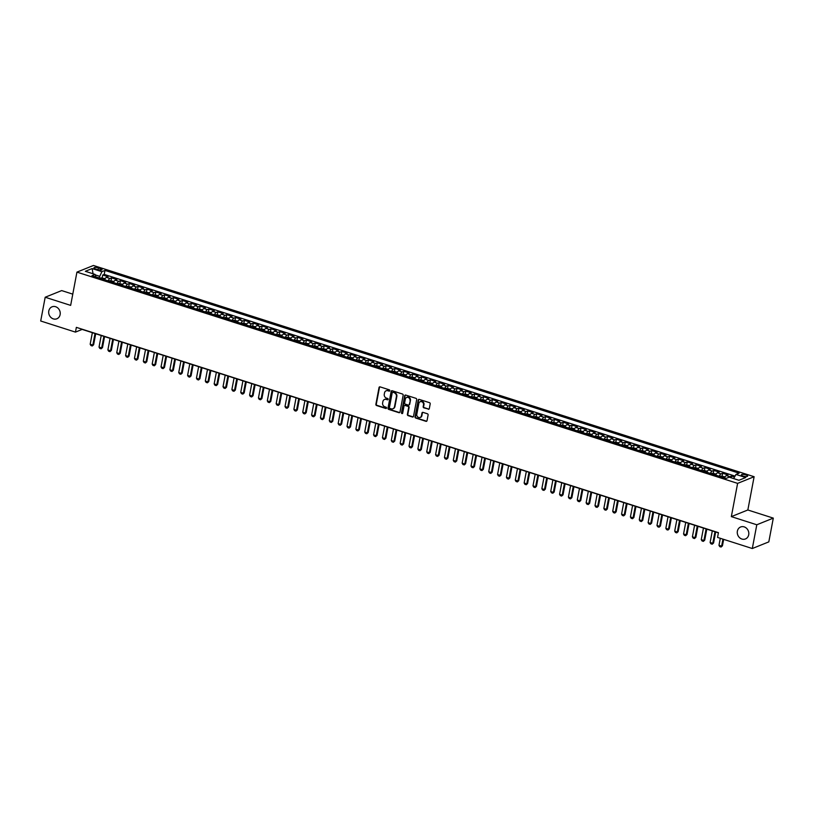 <?xml version="1.0" encoding="UTF-8"?>
<svg xmlns="http://www.w3.org/2000/svg" width="814" height="814" viewBox="0 0 814 814"><rect width="100%" height="100%" fill="white"/><g stroke="black" fill="none" stroke-linecap="round" stroke-linejoin="round"><path stroke-width="1.22" d="M389.814 390.679A0.692 0.611 -112 0 0 389.326 389.825L380.087 386.874A0.987 0.865 -112 0 0 379.039 387.525L375.875 404.314A0.987 0.865 -112 0 0 376.567 405.525L385.795 408.486A0.692 0.611 -112 0 0 386.528 408.028A0.692 0.611 -112 0 0 386.05 407.173L384.849 406.797A3.164 2.778 -112 0 1 382.631 402.92L382.895 401.516A3.164 2.778 -112 0 1 386.243 399.43L387.444 399.806A0.692 0.611 -112 0 0 387.688 398.504L386.487 398.117A3.164 2.778 -112 0 1 384.269 394.241L384.534 392.847A3.164 2.778 -112 0 1 387.881 390.751L389.082 391.137A0.692 0.611 -112 0 0 389.814 390.679M737.372 531.155A6.451 5.667 -112 0 0 739.448 537.566A6.451 5.667 -112 0 0 745.451 538.949A6.451 5.667 -112 0 0 748.707 534.778A6.451 5.667 -112 0 0 746.631 528.367A6.451 5.667 -112 0 0 740.628 526.984A6.451 5.667 -112 0 0 737.372 531.155M48.789 310.989A6.451 5.667 -112 0 0 50.865 317.399A6.451 5.667 -112 0 0 56.868 318.783A6.451 5.667 -112 0 0 60.124 314.611A6.451 5.667 -112 0 0 58.048 308.201A6.451 5.667 -112 0 0 52.045 306.817A6.451 5.667 -112 0 0 48.789 310.989M745.919 474.908A3.225 0.906 10.7 0 0 741.33 474.877A3.225 0.906 10.7 0 0 743.07 476.058A3.225 0.906 10.7 0 0 747.659 476.078A3.225 0.906 10.7 0 0 745.919 474.908M428.266 409.249A0.987 0.865 -112 0 0 429.314 408.597L430.199 403.886A0.987 0.865 -112 0 0 429.507 402.676L419.251 399.399A0.987 0.865 -112 0 0 418.203 400.05L415.028 416.839A0.987 0.865 -112 0 0 415.73 418.05L425.987 421.326A0.987 0.865 -112 0 0 427.024 420.675L428.103 414.987A0.987 0.865 -112 0 0 427.411 413.777L423.026 412.372A0.987 0.865 -112 0 0 421.978 413.024L421.438 415.852A2.646 2.33 -112 0 1 416.788 414.357L418.884 403.306A2.646 2.33 -112 0 1 423.534 404.792L423.178 406.634A0.987 0.865 -112 0 0 423.88 407.845L428.713 409.076A0.987 0.865 -112 0 0 429.019 409.106M731.338 516.625L756.796 524.776L752.309 548.524L768.813 541.88L773.3 518.121L747.842 509.981L754.12 476.719L737.616 483.374L731.338 516.625L747.842 509.981M72.772 294.139L61.691 290.588L45.187 297.242L70.655 305.382L76.933 272.12L737.616 483.374M45.187 297.242L40.7 321.001L75.458 332.112L82.153 329.416L718.406 532.855M752.309 548.524L717.551 537.413L718.447 532.661L76.363 327.36L75.458 332.112M403.164 395.238A0.987 0.865 -112 0 0 402.472 394.027L392.216 390.751A0.987 0.865 -112 0 0 391.168 391.402L387.993 408.19A0.987 0.865 -112 0 0 388.695 409.401L398.952 412.688A0.987 0.865 -112 0 0 399.989 412.026L403.164 395.238M405.728 395.075L415.995 398.351A0.987 0.865 -112 0 1 416.687 399.562L413.512 416.351A0.987 0.865 -112 0 1 412.464 417.012L408.079 415.608A0.987 0.865 -112 0 1 407.387 414.397L408.669 407.58A0.987 0.865 -112 0 0 407.977 406.369L405.067 405.443A0.987 0.865 -112 0 0 404.019 406.094L402.676 413.186A0.692 0.611 -112 0 1 401.465 412.8L404.69 395.726A0.987 0.865 -112 0 1 405.728 395.075M734.543 477.024L731.532 476.068L731.206 477.808M729.263 477.187A4.029 1.557 -72.3 0 1 729.904 476.719L726.363 475.59L727.991 474.938L722.679 473.239L722.15 476.037M719.23 476.231A4.029 1.557 -72.3 0 1 721.051 473.89L717.51 472.761L719.138 472.1L713.827 470.4L713.298 473.199M710.368 473.402A4.029 1.557 -72.3 0 1 712.199 471.062L708.658 469.932L710.276 469.271L704.965 467.572L704.436 470.37M701.515 470.573A4.029 1.557 -72.3 0 1 703.337 468.233L699.796 467.094L701.424 466.442L696.112 464.743L695.583 467.541M692.653 467.735A4.029 1.557 -72.3 0 1 694.484 465.394L690.944 464.265L692.572 463.604L687.25 461.904L686.721 464.713M683.801 464.906A4.029 1.557 -72.3 0 1 685.622 462.566L682.081 461.436L683.709 460.775L678.398 459.076L677.869 461.874M674.948 462.077A4.029 1.557 -72.3 0 1 676.77 459.737L673.229 458.597L674.857 457.946L669.546 456.247L669.016 459.045M666.086 459.238A4.029 1.557 -72.3 0 1 667.918 456.898L664.366 455.769L665.994 455.118L660.683 453.418L660.154 456.216M657.234 456.41A4.029 1.557 -72.3 0 1 659.055 454.07L655.514 452.94L657.142 452.279L651.831 450.58L651.302 453.378M648.371 453.581A4.029 1.557 -72.3 0 1 650.203 451.241L646.662 450.101L648.29 449.45L642.968 447.751L642.439 450.549M639.519 450.742A4.029 1.557 -72.3 0 1 641.34 448.402L637.8 447.273L639.428 446.621L634.116 444.922L633.587 447.72M630.667 447.914A4.029 1.557 -72.3 0 1 632.488 445.573L628.947 444.444L630.575 443.783L625.264 442.083L624.735 444.882M621.804 445.085A4.029 1.557 -72.3 0 1 623.636 442.745L620.085 441.615L621.713 440.954L616.401 439.255L615.872 442.053M612.952 442.256A4.029 1.557 -72.3 0 1 614.774 439.916L611.233 438.777L612.861 438.125L607.549 436.426L607.02 439.224M604.09 439.418A4.029 1.557 -72.3 0 1 605.921 437.077L602.38 435.948L604.008 435.287L598.687 433.587L598.158 436.396M595.238 436.589A4.029 1.557 -72.3 0 1 597.059 434.249L593.518 433.119L595.146 432.458L589.835 430.759L589.305 433.557M586.385 433.76A4.029 1.557 -72.3 0 1 588.207 431.42L584.666 430.28L586.294 429.629L580.982 427.93L580.453 430.728M577.523 430.921A4.029 1.557 -72.3 0 1 579.354 428.581L575.803 427.452L577.431 426.801L572.12 425.101L571.591 427.899M568.671 428.093A4.029 1.557 -72.3 0 1 570.492 425.753L566.951 424.623L568.579 423.962L563.268 422.263L562.739 425.061M559.808 425.264A4.029 1.557 -72.3 0 1 561.64 422.924L558.099 421.784L559.727 421.133L554.405 419.434L553.876 422.232M550.956 422.425A4.029 1.557 -72.3 0 1 552.777 420.085L549.236 418.956L550.864 418.304L545.553 416.605L545.024 419.403M542.104 419.597A4.029 1.557 -72.3 0 1 543.925 417.256L540.384 416.127L542.012 415.466L536.701 413.766L536.172 416.565M533.241 416.768A4.029 1.557 -72.3 0 1 535.073 414.428L531.522 413.288L533.15 412.637L527.838 410.938L527.309 413.736M524.389 413.929A4.029 1.557 -72.3 0 1 526.21 411.589L522.669 410.459L524.297 409.808L518.986 408.109L518.457 410.907M515.527 411.101A4.029 1.557 -72.3 0 1 517.358 408.76L513.817 407.631L515.445 406.969L510.124 405.27L509.595 408.068M506.674 408.272A4.029 1.557 -72.3 0 1 508.496 405.932L504.955 404.802L506.583 404.141L501.271 402.442L500.742 405.24M497.812 405.443A4.029 1.557 -72.3 0 1 499.643 403.103L496.102 401.963L497.73 401.312L492.419 399.613L491.89 402.411M488.96 402.604A4.029 1.557 -72.3 0 1 490.791 400.264L487.24 399.135L488.868 398.473L483.557 396.774L483.028 399.582M480.107 399.776A4.029 1.557 -72.3 0 1 481.929 397.436L478.388 396.306L480.016 395.645L474.704 393.945L474.175 396.744M471.245 396.947A4.029 1.557 -72.3 0 1 473.076 394.607L469.536 393.467L471.164 392.816L465.842 391.117L465.313 393.915M462.393 394.108A4.029 1.557 -72.3 0 1 464.214 391.768L460.673 390.639L462.301 389.987L456.99 388.288L456.461 391.086M453.53 391.28A4.029 1.557 -72.3 0 1 455.362 388.939L451.821 387.81L453.449 387.149L448.127 385.449L447.598 388.247M444.678 388.451A4.029 1.557 -72.3 0 1 446.499 386.111L442.958 384.971L444.586 384.32L439.275 382.621L438.746 385.419M435.826 385.612A4.029 1.557 -72.3 0 1 437.647 383.272L434.106 382.142L435.734 381.491L430.423 379.792L429.894 382.59M426.963 382.784A4.029 1.557 -72.3 0 1 428.795 380.443L425.254 379.314L426.882 378.652L421.56 376.953L421.031 379.751M418.111 379.955A4.029 1.557 -72.3 0 1 419.932 377.615L416.392 376.485L418.02 375.824L412.708 374.125L412.179 376.923M409.249 377.126A4.029 1.557 -72.3 0 1 411.08 374.786L407.539 373.646L409.167 372.995L403.846 371.296L403.317 374.094M400.396 374.287A4.029 1.557 -72.3 0 1 402.218 371.947L398.677 370.818L400.305 370.156L394.994 368.457L394.464 371.265M391.544 371.459A4.029 1.557 -72.3 0 1 393.366 369.118L389.825 367.989L391.453 367.328L386.141 365.628L385.612 368.427M382.682 368.63A4.029 1.557 -72.3 0 1 384.513 366.29L380.962 365.15L382.59 364.499L377.279 362.8L376.75 365.598M373.829 365.791A4.029 1.557 -72.3 0 1 375.651 363.451L372.11 362.322L373.738 361.67L368.427 359.971L367.897 362.769M364.967 362.963A4.029 1.557 -72.3 0 1 366.799 360.622L363.258 359.493L364.886 358.832L359.564 357.132L359.035 359.93M356.115 360.134A4.029 1.557 -72.3 0 1 357.936 357.794L354.395 356.654L356.023 356.003L350.712 354.304L350.183 357.102M347.263 357.295A4.029 1.557 -72.3 0 1 349.084 354.955L345.543 353.825L347.171 353.174L341.86 351.475L341.331 354.273M338.4 354.466A4.029 1.557 -72.3 0 1 340.232 352.126L336.681 350.997L338.309 350.335L332.997 348.636L332.468 351.434M329.548 351.638A4.029 1.557 -72.3 0 1 331.369 349.298L327.828 348.158L329.456 347.507L324.145 345.808L323.616 348.606M320.685 348.809A4.029 1.557 -72.3 0 1 322.517 346.459L318.976 345.329L320.604 344.678L315.283 342.979L314.753 345.777M311.833 345.97A4.029 1.557 -72.3 0 1 313.655 343.63L310.114 342.501L311.742 341.839L306.43 340.14L305.901 342.948M302.981 343.142A4.029 1.557 -72.3 0 1 304.802 340.801L301.261 339.672L302.889 339.011L297.578 337.311L297.049 340.11M294.119 340.313A4.029 1.557 -72.3 0 1 295.95 337.973L292.399 336.833L294.027 336.182L288.716 334.483L288.187 337.281M285.266 337.474A4.029 1.557 -72.3 0 1 287.088 335.134L283.547 334.005L285.175 333.343L279.863 331.644L279.334 334.452M276.404 334.646A4.029 1.557 -72.3 0 1 278.235 332.305L274.694 331.176L276.322 330.515L271.001 328.815L270.472 331.613M267.552 331.817A4.029 1.557 -72.3 0 1 269.373 329.477L265.832 328.337L267.46 327.686L262.149 325.987L261.62 328.785M258.699 328.978A4.029 1.557 -72.3 0 1 260.521 326.638L256.98 325.508L258.608 324.857L253.296 323.158L252.767 325.956M249.837 326.149A4.029 1.557 -72.3 0 1 251.668 323.809L248.117 322.68L249.745 322.018L244.434 320.319L243.905 323.117M240.985 323.321A4.029 1.557 -72.3 0 1 242.806 320.981L239.265 319.841L240.893 319.19L235.582 317.491L235.053 320.289M232.122 320.482A4.029 1.557 -72.3 0 1 233.954 318.142L230.413 317.012L232.041 316.361L226.719 314.662L226.19 317.46M223.27 317.653A4.029 1.557 -72.3 0 1 225.091 315.313L221.55 314.184L223.178 313.522L217.867 311.823L217.338 314.621M214.408 314.825A4.029 1.557 -72.3 0 1 216.239 312.484L212.698 311.355L214.326 310.694L209.015 308.994L208.486 311.793M205.555 311.996A4.029 1.557 -72.3 0 1 207.387 309.656L203.836 308.516L205.464 307.865L200.152 306.166L199.623 308.964M196.703 309.157A4.029 1.557 -72.3 0 1 198.524 306.817L194.984 305.688L196.612 305.026L191.3 303.327L190.771 306.135M187.841 306.329A4.029 1.557 -72.3 0 1 189.672 303.988L186.131 302.859L187.759 302.198L182.438 300.498L181.909 303.296M178.988 303.5A4.029 1.557 -72.3 0 1 180.81 301.16L177.269 300.02L178.897 299.369L173.585 297.67L173.056 300.468M170.126 300.661A4.029 1.557 -72.3 0 1 171.958 298.321L168.417 297.191L170.045 296.54L164.723 294.841L164.204 297.639M161.274 297.832A4.029 1.557 -72.3 0 1 163.105 295.492L159.554 294.363L161.182 293.701L155.871 292.002L155.342 294.8M152.422 295.004A4.029 1.557 -72.3 0 1 154.243 292.664L150.702 291.524L152.33 290.873L147.019 289.173L146.489 291.972M143.559 292.165A4.029 1.557 -72.3 0 1 145.391 289.825L141.85 288.695L143.478 288.044L138.156 286.345L137.627 289.143M134.707 289.336A4.029 1.557 -72.3 0 1 136.528 286.996L132.987 285.867L134.615 285.205L129.304 283.506L128.775 286.304M125.844 286.508A4.029 1.557 -72.3 0 1 127.676 284.167L124.135 283.028L125.763 282.377L120.441 280.677L119.912 283.476M116.992 283.679A4.029 1.557 -72.3 0 1 118.813 281.339L115.273 280.199L116.901 279.548L111.589 277.849L109.961 278.5A4.029 1.557 107.7 0 0 108.14 280.84M111.06 280.647L111.589 277.849M95.625 269.007L97.568 269.627A3.124 0.875 10.7 0 0 102.025 269.658A3.124 0.875 10.7 0 0 100.336 268.518L98.392 267.898A3.124 0.875 10.7 0 0 93.936 267.867A3.124 0.875 10.7 0 0 95.625 269.007M754.12 476.719L93.437 265.476L76.933 272.12M733.668 478.591L735.978 474.43L739.102 473.178L104.986 270.421L101.862 271.683L99.033 277.93M735.978 474.43L745.716 477.543L738.939 480.28L729.202 477.167L726.078 478.418L91.962 275.671L95.085 274.41L85.338 271.296L92.114 268.569L101.862 271.683M735.052 476.109L104.223 274.41L102.737 275.01L108.048 276.709L106.42 277.371A4.029 1.557 107.7 0 0 104.589 279.711M118.813 281.339L120.441 280.677M127.676 284.167L129.304 283.506M136.528 286.996L138.156 286.345M145.391 289.825L147.019 289.173M154.243 292.664L155.871 292.002M163.105 295.492L164.723 294.841M171.958 298.321L173.585 297.67M180.81 301.16L182.438 300.498M189.672 303.988L191.3 303.327M198.524 306.817L200.152 306.166M207.387 309.656L209.015 308.994M216.239 312.484L217.867 311.823M225.091 315.313L226.719 314.662M233.954 318.142L235.582 317.491M242.806 320.981L244.434 320.319M251.668 323.809L253.296 323.158M260.521 326.638L262.149 325.987M269.373 329.477L271.001 328.815M278.235 332.305L279.863 331.644M287.088 335.134L288.716 334.483M295.95 337.973L297.578 337.311M304.802 340.801L306.43 340.14M313.655 343.63L315.283 342.979M322.517 346.459L324.145 345.808M331.369 349.298L332.997 348.636M340.232 352.126L341.86 351.475M349.084 354.955L350.712 354.304M357.936 357.794L359.564 357.132M366.799 360.622L368.427 359.971M375.651 363.451L377.279 362.8M384.513 366.29L386.141 365.628M393.366 369.118L394.994 368.457M402.218 371.947L403.846 371.296M411.08 374.786L412.708 374.125M419.932 377.615L421.56 376.953M428.795 380.443L430.423 379.792M437.647 383.272L439.275 382.621M446.499 386.111L448.127 385.449M455.362 388.939L456.99 388.288M464.214 391.768L465.842 391.117M473.076 394.607L474.704 393.945M481.929 397.436L483.557 396.774M490.791 400.264L492.419 399.613M499.643 403.103L501.271 402.442M508.496 405.932L510.124 405.27M517.358 408.76L518.986 408.109M526.21 411.589L527.838 410.938M535.073 414.428L536.701 413.766M543.925 417.256L545.553 416.605M552.777 420.085L554.405 419.434M561.64 422.924L563.268 422.263M570.492 425.753L572.12 425.101M579.354 428.581L580.982 427.93M588.207 431.42L589.835 430.759M597.059 434.249L598.687 433.587M605.921 437.077L607.549 436.426M614.774 439.916L616.401 439.255M623.636 442.745L625.264 442.083M632.488 445.573L634.116 444.922M641.34 448.402L642.968 447.751M650.203 451.241L651.831 450.58M659.055 454.07L660.683 453.418M667.918 456.898L669.546 456.247M676.77 459.737L678.398 459.076M685.622 462.566L687.25 461.904M694.484 465.394L696.112 464.743M703.337 468.233L704.965 467.572M712.199 471.062L713.827 470.4M721.051 473.89L722.679 473.239M729.904 476.719L731.532 476.068M99.359 276.2L95.248 274.888M756.796 524.776L773.3 518.121M102.208 277.818L102.737 275.01M104.223 274.41L104.986 270.421M95.96 276.953L95.085 274.41M115.273 280.199A4.029 1.557 107.7 0 0 113.451 282.539M124.135 283.028A4.029 1.557 107.7 0 0 122.304 285.368M132.987 285.867A4.029 1.557 107.7 0 0 131.166 288.207M141.85 288.695A4.029 1.557 107.7 0 0 140.018 291.036M150.702 291.524A4.029 1.557 107.7 0 0 148.87 293.864M159.554 294.363A4.029 1.557 107.7 0 0 157.733 296.703M168.417 297.191A4.029 1.557 107.7 0 0 166.585 299.532M177.269 300.02A4.029 1.557 107.7 0 0 175.448 302.36M186.131 302.859A4.029 1.557 107.7 0 0 184.3 305.199M194.984 305.688A4.029 1.557 107.7 0 0 193.162 308.028M203.836 308.516A4.029 1.557 107.7 0 0 202.014 310.856M212.698 311.355A4.029 1.557 107.7 0 0 210.867 313.695M221.55 314.184A4.029 1.557 107.7 0 0 219.729 316.524M230.413 317.012A4.029 1.557 107.7 0 0 228.581 319.353M239.265 319.841A4.029 1.557 107.7 0 0 237.444 322.181M248.117 322.68A4.029 1.557 107.7 0 0 246.296 325.02M256.98 325.508A4.029 1.557 107.7 0 0 255.148 327.849M265.832 328.337A4.029 1.557 107.7 0 0 264.011 330.677M274.694 331.176A4.029 1.557 107.7 0 0 272.863 333.516M283.547 334.005A4.029 1.557 107.7 0 0 281.725 336.345M292.399 336.833A4.029 1.557 107.7 0 0 290.578 339.173M301.261 339.672A4.029 1.557 107.7 0 0 299.43 342.012M310.114 342.501A4.029 1.557 107.7 0 0 308.292 344.841M318.976 345.329A4.029 1.557 107.7 0 0 317.145 347.67M327.828 348.158A4.029 1.557 107.7 0 0 326.007 350.498M336.681 350.997A4.029 1.557 107.7 0 0 334.859 353.337M345.543 353.825A4.029 1.557 107.7 0 0 343.712 356.166M354.395 356.654A4.029 1.557 107.7 0 0 352.574 358.994M363.258 359.493A4.029 1.557 107.7 0 0 361.426 361.833M372.11 362.322A4.029 1.557 107.7 0 0 370.289 364.662M380.962 365.15A4.029 1.557 107.7 0 0 379.141 367.49M389.825 367.989A4.029 1.557 107.7 0 0 387.993 370.329M398.677 370.818A4.029 1.557 107.7 0 0 396.856 373.158M407.539 373.646A4.029 1.557 107.7 0 0 405.708 375.987M416.392 376.485A4.029 1.557 107.7 0 0 414.57 378.825M425.254 379.314A4.029 1.557 107.7 0 0 423.422 381.654M434.106 382.142A4.029 1.557 107.7 0 0 432.275 384.483M442.958 384.971A4.029 1.557 107.7 0 0 441.137 387.311M451.821 387.81A4.029 1.557 107.7 0 0 449.989 390.15M460.673 390.639A4.029 1.557 107.7 0 0 458.852 392.979M469.536 393.467A4.029 1.557 107.7 0 0 467.704 395.808M478.388 396.306A4.029 1.557 107.7 0 0 476.566 398.646M487.24 399.135A4.029 1.557 107.7 0 0 485.419 401.475M496.102 401.963A4.029 1.557 107.7 0 0 494.271 404.304M504.955 404.802A4.029 1.557 107.7 0 0 503.133 407.142M513.817 407.631A4.029 1.557 107.7 0 0 511.986 409.971M522.669 410.459A4.029 1.557 107.7 0 0 520.848 412.8M531.522 413.288A4.029 1.557 107.7 0 0 529.7 415.628M540.384 416.127A4.029 1.557 107.7 0 0 538.553 418.467M549.236 418.956A4.029 1.557 107.7 0 0 547.415 421.296M558.099 421.784A4.029 1.557 107.7 0 0 556.267 424.125M566.951 424.623A4.029 1.557 107.7 0 0 565.13 426.963M575.803 427.452A4.029 1.557 107.7 0 0 573.982 429.792M584.666 430.28A4.029 1.557 107.7 0 0 582.834 432.621M593.518 433.119A4.029 1.557 107.7 0 0 591.697 435.459M602.38 435.948A4.029 1.557 107.7 0 0 600.549 438.288M611.233 438.777A4.029 1.557 107.7 0 0 609.411 441.117M620.085 441.615A4.029 1.557 107.7 0 0 618.264 443.956M628.947 444.444A4.029 1.557 107.7 0 0 627.116 446.784M637.8 447.273A4.029 1.557 107.7 0 0 635.978 449.613M646.662 450.101A4.029 1.557 107.7 0 0 644.83 452.442M655.514 452.94A4.029 1.557 107.7 0 0 653.693 455.28M664.366 455.769A4.029 1.557 107.7 0 0 662.545 458.109M673.229 458.597A4.029 1.557 107.7 0 0 671.397 460.938M682.081 461.436A4.029 1.557 107.7 0 0 680.26 463.777M690.944 464.265A4.029 1.557 107.7 0 0 689.112 466.605M699.796 467.094A4.029 1.557 107.7 0 0 697.974 469.434M708.658 469.932A4.029 1.557 107.7 0 0 706.827 472.273M717.51 472.761A4.029 1.557 107.7 0 0 715.679 475.101M726.363 475.59A4.029 1.557 107.7 0 0 724.541 477.93M93.081 273.769L92.114 268.569M389.662 390.985A0.692 0.611 -112 0 1 389.519 390.954L388.329 390.567A3.164 2.778 -112 0 0 386.365 390.72M384.727 399.399A3.164 2.778 -112 0 1 386.691 399.247L387.881 399.623A0.692 0.611 -112 0 0 388.024 399.654M379.782 386.833A0.987 0.865 -112 0 0 379.487 387.352L376.312 404.141A0.987 0.865 -112 0 0 377.014 405.352L386.243 408.302A0.692 0.611 -112 0 0 386.385 408.333M391.91 390.71A0.987 0.865 -112 0 0 391.615 391.229L388.441 408.018A0.987 0.865 -112 0 0 389.133 409.228L399.389 412.505A0.987 0.865 -112 0 0 399.705 412.545M392.928 392.358A0.692 0.611 -112 0 0 392.195 392.816L389.407 407.56A0.692 0.611 -112 0 0 389.896 408.404L391.158 408.811A3.164 2.778 -112 0 0 394.495 406.715L396.408 396.642A3.164 2.778 -112 0 0 394.19 392.765L393.376 392.185A0.692 0.611 -112 0 0 392.786 392.338M393.121 408.659A3.164 2.778 -112 0 0 394.943 406.532L394.495 406.715M393.376 392.185L394.627 392.582A3.164 2.778 -112 0 1 396.845 396.459L394.943 406.532M404.751 405.403A0.987 0.865 -112 0 1 405.514 405.26L408.425 406.196A0.987 0.865 -112 0 1 409.116 407.407L407.824 414.214A0.987 0.865 -112 0 0 408.526 415.425L412.912 416.829A0.987 0.865 -112 0 0 413.217 416.87M405.423 395.034A0.987 0.865 -112 0 0 405.138 395.553L401.913 412.617A0.692 0.611 -112 0 0 402.533 413.492M410.002 400.519A2.646 2.33 -112 0 0 405.352 399.033L404.619 402.93A0.987 0.865 -112 0 0 405.311 404.141L408.221 405.067A0.987 0.865 -112 0 0 409.269 404.416L410.449 400.335A2.646 2.33 -112 0 0 406.919 397.242M408.974 404.924A0.987 0.865 -112 0 0 409.717 404.232L409.269 404.416M410.449 400.335L409.717 404.232M420.441 401.516A2.646 2.33 -112 0 1 423.982 404.619L423.626 406.461A0.987 0.865 -112 0 0 424.318 407.672L428.713 409.076M420.319 417.46A2.646 2.33 -112 0 0 421.886 415.669L421.438 415.852M422.71 412.332A0.987 0.865 -112 0 0 422.425 412.851L421.886 415.669M418.945 399.359A0.987 0.865 -112 0 0 418.65 399.867L415.476 416.656A0.987 0.865 -112 0 0 416.168 417.867L426.434 421.153A0.987 0.865 -112 0 0 426.74 421.184M105.159 278.632L100.783 277.879A2.666 1.028 107.7 0 0 100.254 278.317M102.991 279.202A2.666 1.028 -72.3 0 1 103.175 279.009L102.116 278.663A2.666 1.028 107.7 0 0 101.933 278.856M92.358 332.682L90.171 344.241L92.837 345.095L95.014 333.526M93.63 344.77L92.267 345.981L93.63 344.77L95.716 333.75M92.267 345.981L90.944 345.553L90.171 344.241M114.021 281.461L109.646 280.708A2.666 1.028 107.7 0 0 109.107 281.156M111.854 282.031A2.666 1.028 -72.3 0 1 112.037 281.837L110.969 281.491A2.666 1.028 107.7 0 0 110.785 281.695M101.221 335.51L99.033 347.079L101.689 347.924L103.877 336.365M102.493 347.598L101.129 348.809L102.493 347.598L104.568 336.589M101.129 348.809L99.796 348.392L99.033 347.079M122.873 284.289L118.498 283.537A2.666 1.028 107.7 0 0 117.959 283.984M120.706 284.859A2.666 1.028 -72.3 0 1 120.889 284.666L119.831 284.33A2.666 1.028 107.7 0 0 119.648 284.524M110.073 338.339L107.886 349.908L110.541 350.753L112.729 339.194M111.345 350.437L109.982 351.648L111.345 350.437L113.431 339.418M109.982 351.648L108.649 351.221L107.886 349.908M131.736 287.128L127.36 286.365A2.666 1.028 107.7 0 0 126.821 286.813M129.568 287.698A2.666 1.028 -72.3 0 1 129.741 287.495L128.683 287.159A2.666 1.028 107.7 0 0 128.5 287.352M118.925 341.178L116.748 352.737L119.404 353.591L121.591 342.022M120.207 353.266L118.834 354.477L120.207 353.266L122.283 342.246M118.834 354.477L117.511 354.049L116.748 352.737M140.588 289.957L136.213 289.204A2.666 1.028 107.7 0 0 135.673 289.652M138.421 290.527A2.666 1.028 -72.3 0 1 138.604 290.333L137.535 289.988A2.666 1.028 107.7 0 0 137.363 290.191M127.788 344.007L125.6 355.576L128.256 356.42L130.444 344.861M129.06 356.094L127.696 357.305L129.06 356.094L131.146 345.075M127.696 357.305L126.363 356.888L125.6 355.576M149.44 292.786L145.065 292.033A2.666 1.028 107.7 0 0 144.536 292.48M147.273 293.355A2.666 1.028 -72.3 0 1 147.456 293.162L146.398 292.826A2.666 1.028 107.7 0 0 146.215 293.02M136.64 346.835L134.452 358.404L137.118 359.249L139.296 347.69M137.912 358.933L136.548 360.144L137.912 358.933L139.998 347.914M136.548 360.144L135.226 359.717L134.452 358.404M158.303 295.614L153.968 294.861A2.666 1.028 107.7 0 0 153.388 295.309M153.968 294.861L157.997 296.154M156.135 296.194A2.666 1.028 -72.3 0 1 156.319 295.991L155.25 295.655A2.666 1.028 107.7 0 0 155.067 295.848M145.502 349.674L143.315 361.233L145.971 362.088L148.158 350.519M146.774 361.762L145.411 362.973L146.774 361.762L148.85 350.742M145.411 362.973L144.078 362.545L143.315 361.233M167.155 298.453L162.78 297.7A2.666 1.028 107.7 0 0 162.24 298.148M164.988 299.023A2.666 1.028 -72.3 0 1 165.171 298.83L164.113 298.484A2.666 1.028 107.7 0 0 163.929 298.677M154.355 352.503L152.167 364.062L154.823 364.916L157.01 353.347M155.627 364.591L154.263 365.801L155.627 364.591L157.713 353.571M154.263 365.801L152.93 365.374L152.167 364.062M176.017 301.282L171.642 300.529A2.666 1.028 107.7 0 0 171.103 300.977M173.85 301.852A2.666 1.028 -72.3 0 1 174.023 301.658L172.965 301.322A2.666 1.028 107.7 0 0 172.782 301.516M163.207 355.331L161.03 366.9L163.685 367.745L165.873 356.186M164.489 367.419L163.115 368.64L164.489 367.419L166.565 356.41M163.115 368.64L161.793 368.213L161.03 366.9M184.87 304.11L180.494 303.357A2.666 1.028 107.7 0 0 179.955 303.805M182.702 304.68A2.666 1.028 -72.3 0 1 182.885 304.487L181.817 304.151A2.666 1.028 107.7 0 0 181.644 304.344M172.069 358.17L169.882 369.729L172.537 370.584L174.725 359.015M173.341 370.258L171.978 371.469L173.341 370.258L175.427 359.239M171.978 371.469L170.645 371.042L169.882 369.729M193.722 306.949L189.347 306.196A2.666 1.028 107.7 0 0 188.817 306.634M191.565 307.519A2.666 1.028 -72.3 0 1 191.738 307.326L190.68 306.98A2.666 1.028 107.7 0 0 190.496 307.173M180.922 360.999L178.734 372.558L181.4 373.412L183.577 361.843M182.204 373.087L180.83 374.298L182.204 373.087L184.279 362.067M180.83 374.298L179.507 373.87L178.734 372.558M202.584 309.778L198.209 309.025A2.666 1.028 107.7 0 0 197.67 309.473M200.417 310.348A2.666 1.028 -72.3 0 1 200.6 310.154L199.532 309.819A2.666 1.028 107.7 0 0 199.349 310.012M189.784 363.827L187.596 375.396L190.252 376.241L192.44 364.682M191.056 375.915L189.693 377.126L191.056 375.915L193.132 364.906M189.693 377.126L188.36 376.709L187.596 375.396M211.437 312.607L207.061 311.854A2.666 1.028 107.7 0 0 206.522 312.301M209.269 313.176A2.666 1.028 -72.3 0 1 209.452 312.983L208.394 312.647A2.666 1.028 107.7 0 0 208.211 312.841M198.636 366.656L196.449 378.225L199.104 379.07L201.292 367.511M199.908 378.754L198.545 379.965L199.908 378.754L201.994 367.735M198.545 379.965L197.222 379.538L196.449 378.225M220.299 315.445L215.924 314.682A2.666 1.028 107.7 0 0 215.384 315.13M218.132 316.015A2.666 1.028 -72.3 0 1 218.305 315.822L217.246 315.476A2.666 1.028 107.7 0 0 217.063 315.669M207.489 369.495L205.311 381.054L207.967 381.908L210.154 370.339M208.771 381.583L207.397 382.794L208.771 381.583L210.846 370.563M207.397 382.794L206.074 382.366L205.311 381.054M229.151 318.274L224.776 317.521A2.666 1.028 107.7 0 0 224.237 317.969M226.984 318.844A2.666 1.028 -72.3 0 1 227.167 318.65L226.099 318.305A2.666 1.028 107.7 0 0 225.926 318.508M216.351 372.324L214.163 383.893L216.819 384.737L219.007 373.178M217.623 384.412L216.259 385.622L217.623 384.412L219.709 373.402M216.259 385.622L214.927 385.205L214.163 383.893M238.003 321.103L233.638 320.35A2.666 1.028 107.7 0 0 233.099 320.797M235.846 321.672A2.666 1.028 -72.3 0 1 236.019 321.479L234.961 321.143A2.666 1.028 107.7 0 0 234.778 321.337M225.203 375.152L223.026 386.721L225.682 387.566L227.859 376.007M226.485 387.25L225.112 388.461L226.485 387.25L228.561 376.231M225.112 388.461L223.789 388.034L223.026 386.721M246.866 323.931L242.491 323.178A2.666 1.028 107.7 0 0 241.951 323.626M244.699 324.511A2.666 1.028 -72.3 0 1 244.882 324.308L243.813 323.972A2.666 1.028 107.7 0 0 243.63 324.165M234.066 377.991L231.878 389.55L234.534 390.405L236.721 378.836M235.338 390.079L233.974 391.29L235.338 390.079L237.423 379.059M233.974 391.29L232.641 390.862L231.878 389.55M255.718 326.77L251.343 326.017A2.666 1.028 107.7 0 0 250.814 326.465M253.551 327.34A2.666 1.028 -72.3 0 1 253.734 327.147L252.676 326.801A2.666 1.028 107.7 0 0 252.493 326.994M242.918 380.82L240.73 392.379L243.386 393.233L245.574 381.664M244.19 392.908L242.826 394.118L244.19 392.908L246.276 381.888M242.826 394.118L241.504 393.691L240.73 392.379M264.581 329.599L260.246 328.846A2.666 1.028 107.7 0 0 259.666 329.294M260.246 328.846L264.275 330.128M262.413 330.169A2.666 1.028 -72.3 0 1 262.596 329.975L261.528 329.639A2.666 1.028 107.7 0 0 261.345 329.833M251.77 383.648L249.593 395.217L252.248 396.062L254.436 384.503M253.052 395.736L251.689 396.957L253.052 395.736L255.128 384.727M251.689 396.957L250.356 396.53L249.593 395.217M273.433 332.427L269.058 331.674A2.666 1.028 107.7 0 0 268.518 332.122M271.266 332.997A2.666 1.028 -72.3 0 1 271.449 332.804L270.38 332.468A2.666 1.028 107.7 0 0 270.207 332.661M260.633 386.487L258.445 398.046L261.101 398.901L263.288 387.332M261.904 398.575L260.541 399.786L261.904 398.575L263.99 387.556M260.541 399.786L259.208 399.359L258.445 398.046M282.285 335.266L277.92 334.513A2.666 1.028 107.7 0 0 277.381 334.951M280.128 335.836A2.666 1.028 -72.3 0 1 280.301 335.643L279.243 335.297A2.666 1.028 107.7 0 0 279.06 335.49M269.485 389.316L267.307 400.875L269.963 401.729L272.141 390.16M270.767 401.404L269.393 402.615L270.767 401.404L272.843 390.384M269.393 402.615L268.071 402.187L267.307 400.875M291.147 338.095L286.772 337.342A2.666 1.028 107.7 0 0 286.233 337.79M288.98 338.665A2.666 1.028 -72.3 0 1 289.163 338.471L288.095 338.136A2.666 1.028 107.7 0 0 287.922 338.329M278.347 392.144L276.16 403.713L278.815 404.558L281.003 392.999M279.619 404.232L278.256 405.443L279.619 404.232L281.705 393.223M278.256 405.443L276.923 405.026L276.16 403.713M300 340.924L295.624 340.171A2.666 1.028 107.7 0 0 295.095 340.618M297.832 341.493A2.666 1.028 -72.3 0 1 298.016 341.3L296.957 340.964A2.666 1.028 107.7 0 0 296.774 341.158M287.2 394.973L285.012 406.542L287.668 407.387L289.855 395.828M288.471 407.071L287.108 408.282L288.471 407.071L290.557 396.052M287.108 408.282L285.785 407.855L285.012 406.542M308.862 343.762L304.487 343.009A2.666 1.028 107.7 0 0 303.948 343.447M306.695 344.332A2.666 1.028 -72.3 0 1 306.878 344.139L305.81 343.793A2.666 1.028 107.7 0 0 305.626 343.986M296.062 397.812L293.874 409.371L296.53 410.225L298.718 398.657M297.334 409.9L295.97 411.111L297.334 409.9L299.41 398.88M295.97 411.111L294.637 410.683L293.874 409.371M317.714 346.591L313.339 345.838A2.666 1.028 107.7 0 0 312.8 346.286M315.547 347.161A2.666 1.028 -72.3 0 1 315.73 346.968L314.672 346.622A2.666 1.028 107.7 0 0 314.489 346.825M304.914 400.641L302.727 412.21L305.382 413.054L307.57 401.495M306.186 412.729L304.823 413.939L306.186 412.729L308.272 401.719M304.823 413.939L303.49 413.522L302.727 412.21M326.577 349.42L322.202 348.667A2.666 1.028 107.7 0 0 321.662 349.114M324.41 349.989A2.666 1.028 -72.3 0 1 324.583 349.796L323.524 349.46A2.666 1.028 107.7 0 0 323.341 349.654M313.766 403.469L311.589 415.038L314.245 415.883L316.422 404.324M315.049 415.567L313.675 416.778L315.049 415.567L317.124 404.548M313.675 416.778L312.352 416.351L311.589 415.038M335.429 352.248L331.054 351.495A2.666 1.028 107.7 0 0 330.515 351.943M333.262 352.828A2.666 1.028 -72.3 0 1 333.445 352.625L332.377 352.289A2.666 1.028 107.7 0 0 332.204 352.482M322.629 406.308L320.441 417.867L323.097 418.722L325.285 407.153M323.901 418.396L322.537 419.607L323.901 418.396L325.987 407.376M322.537 419.607L321.204 419.179L320.441 417.867M344.281 355.087L339.906 354.334A2.666 1.028 107.7 0 0 339.377 354.782M342.114 355.657A2.666 1.028 -72.3 0 1 342.297 355.464L341.239 355.118A2.666 1.028 107.7 0 0 341.056 355.311M331.481 409.137L329.294 420.706L331.959 421.55L334.137 409.991M332.753 421.225L331.39 422.435L332.753 421.225L334.839 410.205M331.39 422.435L330.067 422.018L329.294 420.706M353.144 357.916L348.768 357.163A2.666 1.028 107.7 0 0 348.229 357.611M350.976 358.486A2.666 1.028 -72.3 0 1 351.16 358.292L350.091 357.957A2.666 1.028 107.7 0 0 349.908 358.15M340.344 411.965L338.156 423.534L340.812 424.379L342.999 412.82M341.615 424.053L340.252 425.274L341.615 424.053L343.691 413.044M340.252 425.274L338.919 424.847L338.156 423.534M361.996 360.744L357.621 359.992A2.666 1.028 107.7 0 0 357.081 360.439M359.829 361.324A2.666 1.028 -72.3 0 1 360.012 361.121L358.954 360.785A2.666 1.028 107.7 0 0 358.771 360.978M349.196 414.804L347.008 426.363L349.664 427.218L351.852 415.649M350.468 426.892L349.104 428.103L350.468 426.892L352.554 415.873M349.104 428.103L347.771 427.676L347.008 426.363M370.858 363.583L366.524 362.82A2.666 1.028 107.7 0 0 365.944 363.278M366.524 362.82L370.553 364.112M368.691 364.153A2.666 1.028 -72.3 0 1 368.864 363.96L367.806 363.614A2.666 1.028 107.7 0 0 367.623 363.807M358.048 417.633L355.871 429.192L358.526 430.046L360.704 418.477M359.33 429.721L357.957 430.932L359.33 429.721L361.406 418.701M357.957 430.932L356.634 430.504L355.871 429.192M379.711 366.412L375.376 365.659A2.666 1.028 107.7 0 0 374.796 366.107M375.376 365.659L379.405 366.941M377.543 366.982A2.666 1.028 -72.3 0 1 377.727 366.788L376.658 366.453A2.666 1.028 107.7 0 0 376.485 366.646M366.911 420.462L364.723 432.031L367.379 432.875L369.566 421.316M368.182 432.549L366.819 433.76L368.182 432.549L370.268 421.54M366.819 433.76L365.486 433.343L364.723 432.031M388.563 369.241L384.188 368.488A2.666 1.028 107.7 0 0 383.659 368.935M386.396 369.81A2.666 1.028 -72.3 0 1 386.579 369.617L385.521 369.281A2.666 1.028 107.7 0 0 385.337 369.475M375.763 423.3L373.575 434.859L376.241 435.714L378.418 424.145M377.035 435.388L375.671 436.599L377.035 435.388L379.121 424.369M375.671 436.599L374.348 436.172L373.575 434.859M397.425 372.079L393.05 371.326A2.666 1.028 107.7 0 0 392.511 371.764M395.258 372.649A2.666 1.028 -72.3 0 1 395.441 372.456L394.373 372.11A2.666 1.028 107.7 0 0 394.19 372.303M384.625 426.129L382.438 437.688L385.093 438.543L387.281 426.974M385.897 438.217L384.534 439.428L385.897 438.217L387.973 427.197M384.534 439.428L383.201 439L382.438 437.688M406.278 374.908L401.902 374.155A2.666 1.028 107.7 0 0 401.363 374.603M404.11 375.478A2.666 1.028 -72.3 0 1 404.293 375.285L403.235 374.949A2.666 1.028 107.7 0 0 403.052 375.142M393.477 428.958L391.29 440.527L393.945 441.371L396.133 429.812M394.749 441.046L393.386 442.256L394.749 441.046L396.835 430.036M393.386 442.256L392.053 441.839L391.29 440.527M415.14 377.737L410.765 376.984A2.666 1.028 107.7 0 0 410.225 377.431M412.973 378.307A2.666 1.028 -72.3 0 1 413.146 378.113L412.088 377.777A2.666 1.028 107.7 0 0 411.904 377.971M402.33 431.786L400.152 443.355L402.808 444.2L404.996 432.641M403.612 443.884L402.238 445.095L403.612 443.884L405.687 432.865M402.238 445.095L400.915 444.668L400.152 443.355M423.992 380.576L419.617 379.812A2.666 1.028 107.7 0 0 419.078 380.26M421.825 381.145A2.666 1.028 -72.3 0 1 422.008 380.952L420.94 380.606A2.666 1.028 107.7 0 0 420.767 380.799M411.192 434.625L409.004 446.184L411.66 447.039L413.848 435.47M412.464 446.713L411.101 447.924L412.464 446.713L414.55 435.694M411.101 447.924L409.768 447.497L409.004 446.184M432.844 383.404L428.469 382.651A2.666 1.028 107.7 0 0 427.94 383.099M430.677 383.974A2.666 1.028 -72.3 0 1 430.86 383.781L429.802 383.435A2.666 1.028 107.7 0 0 429.619 383.638M420.044 437.454L417.857 449.023L420.523 449.867L422.7 438.308M421.316 449.542L419.953 450.753L421.316 449.542L423.402 438.532M419.953 450.753L418.63 450.335L417.857 449.023M441.707 386.233L437.332 385.48A2.666 1.028 107.7 0 0 436.792 385.928M439.54 386.803A2.666 1.028 -72.3 0 1 439.723 386.609L438.654 386.274A2.666 1.028 107.7 0 0 438.471 386.467M428.907 440.282L426.719 451.851L429.375 452.696L431.562 441.137M430.179 452.381L428.815 453.591L430.179 452.381L432.254 441.361M428.815 453.591L427.482 453.164L426.719 451.851M450.559 389.061L446.184 388.309A2.666 1.028 107.7 0 0 445.645 388.756M448.392 389.641A2.666 1.028 -72.3 0 1 448.575 389.438L447.517 389.102A2.666 1.028 107.7 0 0 447.334 389.296M437.759 443.121L435.571 454.68L438.227 455.535L440.415 443.966M439.031 455.209L437.667 456.42L439.031 455.209L441.117 444.19M437.667 456.42L436.335 455.993L435.571 454.68M459.422 391.9L455.046 391.147A2.666 1.028 107.7 0 0 454.507 391.595M457.254 392.47A2.666 1.028 -72.3 0 1 457.427 392.277L456.369 391.931A2.666 1.028 107.7 0 0 456.186 392.124M446.611 445.95L444.434 457.509L447.089 458.363L449.277 446.794M447.893 458.038L446.52 459.249L447.893 458.038L449.969 447.018M446.52 459.249L445.197 458.821L444.434 457.509M468.274 394.729L463.899 393.976A2.666 1.028 107.7 0 0 463.359 394.424M466.107 395.299A2.666 1.028 -72.3 0 1 466.29 395.105L465.221 394.77A2.666 1.028 107.7 0 0 465.048 394.963M455.474 448.779L453.286 460.348L455.942 461.192L458.129 449.633M456.746 460.866L455.382 462.087L456.746 460.866L458.831 449.857M455.382 462.087L454.049 461.66L453.286 460.348M477.126 397.558L472.751 396.805A2.666 1.028 107.7 0 0 472.222 397.252M474.969 398.127A2.666 1.028 -72.3 0 1 475.142 397.934L474.084 397.598A2.666 1.028 107.7 0 0 473.901 397.792M464.326 451.617L462.138 463.176L464.804 464.031L466.982 452.462M465.598 463.705L464.234 464.916L465.598 463.705L467.684 452.686M464.234 464.916L462.912 464.489L462.138 463.176M485.989 400.396L481.654 399.633A2.666 1.028 107.7 0 0 481.074 400.081M481.654 399.633L485.683 400.926M483.821 400.966A2.666 1.028 -72.3 0 1 484.004 400.773L482.936 400.427A2.666 1.028 107.7 0 0 482.753 400.62M473.188 454.446L471.001 466.005L473.656 466.86L475.844 455.291M474.46 466.534L473.097 467.745L474.46 466.534L476.536 455.514M473.097 467.745L471.764 467.317L471.001 466.005M494.841 403.225L490.466 402.472A2.666 1.028 107.7 0 0 489.926 402.92M492.674 403.795A2.666 1.028 -72.3 0 1 492.857 403.602L491.798 403.266A2.666 1.028 107.7 0 0 491.615 403.459M482.041 457.275L479.853 468.844L482.509 469.688L484.696 458.129M483.313 469.363L481.949 470.573L483.313 469.363L485.398 458.353M481.949 470.573L480.626 470.156L479.853 468.844M503.703 406.054L499.328 405.301A2.666 1.028 107.7 0 0 498.789 405.748M501.536 406.624A2.666 1.028 -72.3 0 1 501.709 406.43L500.651 406.094A2.666 1.028 107.7 0 0 500.468 406.288M490.893 460.103L488.715 471.672L491.371 472.517L493.559 460.958M492.175 472.201L490.801 473.412L492.175 472.201L494.251 461.182M490.801 473.412L489.479 472.985L488.715 471.672M512.555 408.893L508.18 408.14A2.666 1.028 107.7 0 0 507.641 408.577M510.388 409.462A2.666 1.028 -72.3 0 1 510.571 409.269L509.503 408.923A2.666 1.028 107.7 0 0 509.33 409.116M499.755 462.942L497.568 474.501L500.223 475.356L502.411 463.787M501.027 475.03L499.664 476.241L501.027 475.03L503.113 464.011M499.664 476.241L498.331 475.814L497.568 474.501M521.408 411.721L517.043 410.968A2.666 1.028 107.7 0 0 516.503 411.416M519.251 412.291A2.666 1.028 -72.3 0 1 519.424 412.098L518.365 411.752A2.666 1.028 107.7 0 0 518.182 411.955M508.608 465.771L506.43 477.34L509.086 478.184L511.263 466.626M509.89 477.859L508.516 479.07L509.89 477.859L511.965 466.849M508.516 479.07L507.193 478.652L506.43 477.34M530.27 414.55L525.895 413.797A2.666 1.028 107.7 0 0 525.356 414.245M528.103 415.12A2.666 1.028 -72.3 0 1 528.286 414.926L527.218 414.591A2.666 1.028 107.7 0 0 527.034 414.784M517.47 468.599L515.282 480.168L517.938 481.013L520.126 469.454M518.742 480.698L517.378 481.908L518.742 480.698L520.828 469.678M517.378 481.908L516.045 481.481L515.282 480.168M539.122 417.379L534.747 416.626A2.666 1.028 107.7 0 0 534.218 417.073M536.955 417.958A2.666 1.028 -72.3 0 1 537.138 417.755L536.08 417.419A2.666 1.028 107.7 0 0 535.897 417.613M526.322 471.438L524.135 482.997L526.79 483.852L528.978 472.283M527.594 483.526L526.231 484.737L527.594 483.526L529.68 472.507M526.231 484.737L524.908 484.31L524.135 482.997M547.985 420.217L543.61 419.464A2.666 1.028 107.7 0 0 543.07 419.912M545.818 420.787A2.666 1.028 -72.3 0 1 546.001 420.594L544.932 420.248A2.666 1.028 107.7 0 0 544.749 420.441M535.174 474.267L532.997 485.826L535.653 486.68L537.84 475.111M536.457 486.355L535.093 487.566L536.457 486.355L538.532 475.335M535.093 487.566L533.76 487.148L532.997 485.826M556.837 423.046L552.462 422.293A2.666 1.028 107.7 0 0 551.923 422.741M554.67 423.616A2.666 1.028 -72.3 0 1 554.853 423.422L553.785 423.087A2.666 1.028 107.7 0 0 553.612 423.28M544.037 477.096L541.849 488.665L544.505 489.509L546.693 477.95M545.309 489.183L543.945 490.404L545.309 489.183L547.395 478.174M543.945 490.404L542.612 489.977L541.849 488.665M565.689 425.875L561.324 425.122A2.666 1.028 107.7 0 0 560.785 425.569M563.532 426.444A2.666 1.028 -72.3 0 1 563.705 426.251L562.647 425.915A2.666 1.028 107.7 0 0 562.464 426.109M552.889 479.934L550.712 491.493L553.367 492.348L555.545 480.779M554.171 492.022L552.798 493.233L554.171 492.022L556.247 481.003M552.798 493.233L551.475 492.806L550.712 491.493M574.552 428.713L570.176 427.961A2.666 1.028 107.7 0 0 569.637 428.408M572.384 429.283A2.666 1.028 -72.3 0 1 572.568 429.09L571.499 428.744A2.666 1.028 107.7 0 0 571.326 428.937M561.752 482.763L559.564 494.322L562.22 495.177L564.407 483.608M563.023 494.851L561.66 496.062L563.023 494.851L565.109 483.831M561.66 496.062L560.327 495.634L559.564 494.322M583.404 431.542L579.029 430.789A2.666 1.028 107.7 0 0 578.5 431.237M581.237 432.112A2.666 1.028 -72.3 0 1 581.42 431.919L580.362 431.583A2.666 1.028 107.7 0 0 580.179 431.776M570.604 485.592L568.416 497.161L571.072 498.005L573.26 486.446M571.876 497.68L570.512 498.89L571.876 497.68L573.962 486.67M570.512 498.89L569.19 498.473L568.416 497.161M592.266 434.371L587.932 433.618A2.666 1.028 107.7 0 0 587.352 434.066M587.932 433.618L591.961 434.91M590.099 434.941A2.666 1.028 -72.3 0 1 590.282 434.747L589.214 434.411A2.666 1.028 107.7 0 0 589.031 434.605M579.466 488.431L577.279 499.989L579.934 500.844L582.122 489.275M580.738 500.518L579.375 501.729L580.738 500.518L582.814 489.499M579.375 501.729L578.042 501.302L577.279 499.989M601.119 437.21L596.743 436.457A2.666 1.028 107.7 0 0 596.204 436.894M598.951 437.779A2.666 1.028 -72.3 0 1 599.135 437.586L598.076 437.24A2.666 1.028 107.7 0 0 597.893 437.433M588.319 491.259L586.131 502.818L588.787 503.673L590.974 492.104M589.59 503.347L588.227 504.558L589.59 503.347L591.676 492.328M588.227 504.558L586.894 504.131L586.131 502.818M609.981 440.038L605.606 439.285A2.666 1.028 107.7 0 0 605.067 439.733M607.814 440.608A2.666 1.028 -72.3 0 1 607.987 440.415L606.929 440.069A2.666 1.028 107.7 0 0 606.745 440.272M597.171 494.088L594.993 505.657L597.649 506.501L599.826 494.943M598.453 506.176L597.079 507.387L598.453 506.176L600.529 495.166M597.079 507.387L595.756 506.969L594.993 505.657M618.833 442.867L614.458 442.114A2.666 1.028 107.7 0 0 613.919 442.562M616.666 443.437A2.666 1.028 -72.3 0 1 616.849 443.243L615.781 442.908A2.666 1.028 107.7 0 0 615.608 443.101M606.033 496.916L603.846 508.485L606.501 509.33L608.689 497.771M607.305 509.015L605.942 510.225L607.305 509.015L609.391 497.995M605.942 510.225L604.609 509.798L603.846 508.485M627.686 445.706L623.31 444.943A2.666 1.028 107.7 0 0 622.781 445.39M625.518 446.276A2.666 1.028 -72.3 0 1 625.701 446.072L624.643 445.736A2.666 1.028 107.7 0 0 624.46 445.93M614.885 499.755L612.698 511.314L615.364 512.169L617.541 500.6M616.157 511.843L614.794 513.054L616.157 511.843L618.243 500.824M614.794 513.054L613.471 512.627L612.698 511.314M636.548 448.534L632.173 447.781A2.666 1.028 107.7 0 0 631.633 448.229M634.381 449.104A2.666 1.028 -72.3 0 1 634.564 448.911L633.496 448.565A2.666 1.028 107.7 0 0 633.312 448.768M623.748 502.584L621.56 514.153L624.216 514.997L626.404 503.439M625.02 514.672L623.656 515.883L625.02 514.672L627.095 503.663M623.656 515.883L622.323 515.466L621.56 514.153M645.4 451.363L641.025 450.61A2.666 1.028 107.7 0 0 640.486 451.058M643.233 451.933A2.666 1.028 -72.3 0 1 643.416 451.739L642.358 451.404A2.666 1.028 107.7 0 0 642.175 451.597M632.6 505.413L630.412 516.982L633.068 517.826L635.256 506.267M633.872 517.511L632.509 518.721L633.872 517.511L635.958 506.491M632.509 518.721L631.176 518.294L630.412 516.982M654.263 454.192L649.887 453.439A2.666 1.028 107.7 0 0 649.348 453.886M652.095 454.772A2.666 1.028 -72.3 0 1 652.268 454.568L651.21 454.232A2.666 1.028 107.7 0 0 651.027 454.426M641.452 508.251L639.275 519.81L641.931 520.665L644.108 509.096M642.734 520.339L641.361 521.55L642.734 520.339L644.81 509.32M641.361 521.55L640.038 521.123L639.275 519.81M663.115 457.03L658.74 456.278A2.666 1.028 107.7 0 0 658.2 456.725M660.948 457.6A2.666 1.028 -72.3 0 1 661.131 457.407L660.062 457.061A2.666 1.028 107.7 0 0 659.889 457.254M650.315 511.08L648.127 522.639L650.783 523.494L652.97 511.925M651.587 523.168L650.223 524.379L651.587 523.168L653.673 512.148M650.223 524.379L648.89 523.951L648.127 522.639M671.967 459.859L667.592 459.106A2.666 1.028 107.7 0 0 667.063 459.554M669.8 460.429A2.666 1.028 -72.3 0 1 669.983 460.236L668.925 459.9A2.666 1.028 107.7 0 0 668.742 460.093M659.167 513.909L656.979 525.478L659.645 526.322L661.823 514.763M660.439 525.997L659.075 527.218L660.439 525.997L662.525 514.987M659.075 527.218L657.753 526.79L656.979 525.478M680.83 462.688L676.454 461.935A2.666 1.028 107.7 0 0 675.915 462.383M678.662 463.258A2.666 1.028 -72.3 0 1 678.845 463.064L677.777 462.728A2.666 1.028 107.7 0 0 677.594 462.922M668.029 516.748L665.842 528.306L668.498 529.161L670.685 517.592M669.301 528.835L667.938 530.046L669.301 528.835L671.377 517.816M667.938 530.046L666.605 529.619L665.842 528.306M689.682 465.527L685.307 464.774A2.666 1.028 107.7 0 0 684.767 465.211M687.515 466.096A2.666 1.028 -72.3 0 1 687.698 465.903L686.64 465.557A2.666 1.028 107.7 0 0 686.456 465.75M676.882 519.576L674.694 531.135L677.35 531.99L679.537 520.421M678.154 531.664L676.79 532.875L678.154 531.664L680.239 520.645M676.79 532.875L675.457 532.448L674.694 531.135M698.544 468.355L694.21 467.602A2.666 1.028 107.7 0 0 693.63 468.05M694.21 467.602L698.239 468.884M696.377 468.925A2.666 1.028 -72.3 0 1 696.55 468.732L695.492 468.396A2.666 1.028 107.7 0 0 695.309 468.589M685.734 522.405L683.557 533.974L686.212 534.818L688.39 523.26M687.016 534.493L685.642 535.704L687.016 534.493L689.092 523.483M685.642 535.704L684.32 535.286L683.557 533.974M707.397 471.184L703.062 470.431A2.666 1.028 107.7 0 0 702.482 470.879M703.062 470.431L707.091 471.713M705.229 471.754A2.666 1.028 -72.3 0 1 705.412 471.56L704.344 471.225A2.666 1.028 107.7 0 0 704.171 471.418M694.596 525.234L692.409 536.802L695.064 537.647L697.252 526.088M695.868 537.332L694.505 538.542L695.868 537.332L697.954 526.312M694.505 538.542L693.172 538.115L692.409 536.802M716.249 474.023L711.874 473.27A2.666 1.028 107.7 0 0 711.344 473.707M714.082 474.593A2.666 1.028 -72.3 0 1 714.265 474.399L713.206 474.053A2.666 1.028 107.7 0 0 713.023 474.247M703.449 528.072L701.261 539.631L703.927 540.486L706.104 528.917M704.721 540.16L703.357 541.371L704.721 540.16L706.806 529.141M703.357 541.371L702.034 540.944L701.261 539.631M725.111 476.851L720.736 476.098A2.666 1.028 107.7 0 0 720.197 476.546M722.944 477.421A2.666 1.028 -72.3 0 1 723.127 477.228L722.059 476.882A2.666 1.028 107.7 0 0 721.876 477.085M712.311 530.901L710.123 542.47L712.779 543.314L714.967 531.756M713.583 542.989L712.219 544.2L713.583 542.989L715.659 531.98M712.219 544.2L710.887 543.783L710.123 542.47M720.298 538.298L718.976 545.299L721.631 546.143L722.954 539.143M722.435 545.828L721.072 547.039L722.435 545.828L723.656 539.367M721.072 547.039L719.739 546.611L718.976 545.299M109.961 278.5L106.42 277.371M98.036 269.77L98.392 267.898M100.041 270.095L100.336 268.518M104.853 279.161L100.834 277.869M113.716 281.99L109.687 280.708M122.568 284.819L118.549 283.537M131.43 287.657L127.401 286.365M140.283 290.486L136.253 289.204M149.135 293.315L145.116 292.033M166.85 298.982L162.831 297.69M175.712 301.811L171.683 300.529M184.564 304.65L180.535 303.357M193.417 307.478L189.397 306.186M202.279 310.307L198.25 309.025M211.131 313.136L207.112 311.854M219.994 315.974L215.964 314.682M228.846 318.803L224.817 317.521M237.698 321.632L233.679 320.35M246.561 324.471L242.531 323.178M255.413 327.299L251.394 326.007M273.128 332.967L269.108 331.674M281.98 335.795L277.961 334.503M290.842 338.624L286.813 337.342M299.694 341.453L295.675 340.171M308.557 344.291L304.528 342.999M317.409 347.12L313.39 345.838M326.272 349.949L322.242 348.667M335.124 352.788L331.094 351.495M343.976 355.616L339.957 354.334M352.838 358.445L348.809 357.163M361.691 361.284L357.672 359.992M388.258 369.78L384.239 368.488M397.12 372.608L393.091 371.316M405.972 375.437L401.953 374.155M414.835 378.266L410.805 376.984M423.687 381.105L419.658 379.812M432.539 383.933L428.52 382.651M441.402 386.762L437.372 385.48M450.254 389.601L446.235 388.309M459.116 392.429L455.087 391.137M467.969 395.258L463.939 393.976M476.821 398.097L472.802 396.805M494.536 403.754L490.516 402.472M503.398 406.583L499.369 405.301M512.25 409.422L508.221 408.129M521.102 412.25L517.083 410.968M529.965 415.079L525.936 413.797M538.817 417.918L534.798 416.626M547.68 420.746L543.65 419.464M556.532 423.575L552.513 422.293M565.384 426.414L561.365 425.122M574.246 429.243L570.217 427.95M583.099 432.071L579.08 430.789M600.813 437.739L596.794 436.446M609.676 440.567L605.647 439.285M618.528 443.396L614.499 442.114M627.38 446.235L623.361 444.943M636.243 449.063L632.213 447.781M645.095 451.892L641.076 450.61M653.957 454.731L649.928 453.439M662.81 457.56L658.78 456.267M671.662 460.388L667.643 459.106M680.524 463.227L676.495 461.935M689.377 466.056L685.357 464.763M715.944 474.552L711.924 473.26M724.806 477.38L720.777 476.098"/></g></svg>
